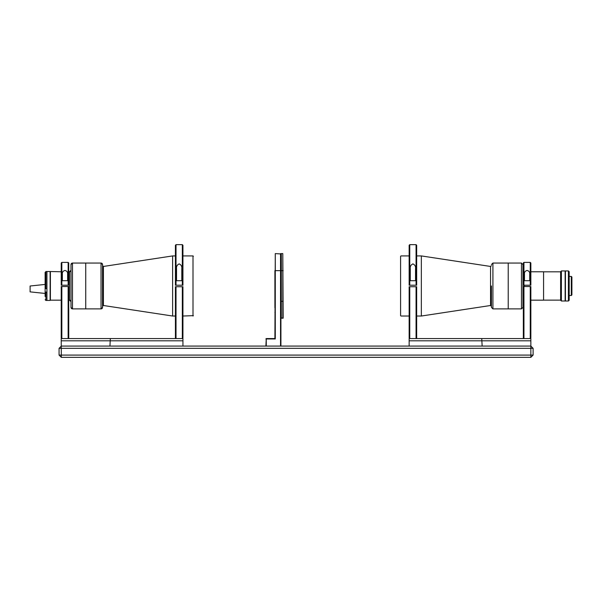<?xml version="1.0" encoding="UTF-8"?>
<svg xmlns="http://www.w3.org/2000/svg" width="602" height="602" viewBox="0 0 602 602"><rect width="100%" height="100%" fill="white"/><g stroke="black" fill="none" stroke-linecap="round" stroke-linejoin="round"><path stroke-width="0.9" d="M530.851 340.815L409.149 340.815L409.149 338.565L530.851 338.565L530.851 348.332L533.109 348.332L530.851 346.075L61.321 346.075L59.071 348.332L530.851 348.332L530.851 355.09L61.321 355.09L61.231 340.815L182.933 340.815L182.933 338.565L110.339 338.565L109.94 346.075L182.933 346.075L182.933 340.815M533.109 348.332L533.109 355.09L530.851 355.09L530.851 357.347L61.321 357.347L59.071 355.09L59.071 348.332M61.321 357.347L61.321 355.09L59.071 355.09M533.109 355.09L530.851 357.347M481.743 338.565L482.142 346.075L409.149 346.075L409.149 340.815M527.096 270.441C529.045 270.968 529.918 272.187 529.73 274.098L529.73 280.713L524.47 280.713L524.47 274.098C524.274 272.194 525.147 270.975 527.096 270.441M523.943 262.389L523.943 285.22L530.257 285.22L530.257 262.389L523.943 262.389L523.341 262.984L523.341 285.22L523.943 285.22M530.257 285.22L530.851 285.22L530.851 262.984L530.257 262.389M523.943 286.537L523.943 338.565L523.341 337.963L523.341 286.537L530.851 286.537L530.851 337.963L530.257 338.565L530.257 286.537M410.278 268.755C409.992 266.453 410.865 264.835 412.912 263.902C414.944 264.82 415.816 266.438 415.538 268.755L415.538 280.713L410.278 280.713L410.278 268.755M416.065 244.653L416.667 245.255L416.667 285.22L416.065 285.22L416.065 244.653L409.751 244.653L409.751 285.22L416.065 285.22M409.751 244.653L409.149 245.255L409.149 285.22L409.751 285.22M409.751 338.565L409.149 337.963L409.149 286.725L416.065 286.725L416.065 338.565L409.751 338.565L409.751 286.725M416.065 338.565L416.667 337.963L416.667 286.725L416.065 286.725M571.298 276.431L571.298 295.514L571.9 294.912L571.9 277.033L571.298 276.431L569.176 276.431M565.135 270.953L565.135 301L561.38 301L561.38 270.953L565.135 270.953M561.38 270.953L560.628 271.698L560.628 300.248L561.38 301M568.423 301L569.176 300.248L569.176 271.698L568.423 270.953L565.421 270.953L565.421 301L568.423 301L568.423 270.953M522.965 285.973L522.965 264.564L521.467 263.059L521.467 308.886L522.965 307.389L522.965 285.973M521.467 308.886L492.918 308.886L492.918 263.059L508.223 263.059L508.223 308.886L508.223 263.059L521.467 263.059M565.421 300.925L565.421 271.028M530.851 300.172L543.576 300.172L543.576 271.773L530.851 271.773M491.42 285.973L491.42 307.389L491.42 285.973M400.586 285.973L400.586 315.651L400.586 285.973M491.42 306.237L490.555 305.5L490.555 266.453L421.34 255.925L421.34 316.027L416.667 316.027M61.231 340.815L61.231 338.565L110.339 338.565M64.986 270.441C66.927 270.968 67.808 272.187 67.612 274.098L67.612 280.713L62.36 280.713L62.36 274.098C62.156 272.194 63.037 270.975 64.986 270.441M61.833 262.389L61.231 262.984L61.231 285.22L68.139 285.22L68.139 262.389L61.833 262.389L61.833 285.22M68.139 285.22L68.741 285.22L68.741 262.984L68.139 262.389M61.231 286.537L61.833 286.537L61.231 286.537L61.231 337.963L61.833 338.565L61.833 286.537L68.741 286.537L68.741 337.963L68.139 338.565L68.139 286.537M176.544 268.755C176.258 266.453 177.138 264.835 179.178 263.902C181.21 264.82 182.082 266.438 181.804 268.755L181.804 280.713L176.544 280.713L176.544 268.755M176.017 285.22L175.423 285.22L175.423 245.255L176.017 244.653L176.017 285.22L182.933 285.22L182.933 245.255L182.331 244.653L182.331 285.22M182.933 337.963L182.331 338.565L182.331 286.725L182.933 286.725L182.933 337.963M182.331 338.565L176.017 338.565L175.423 337.963L175.423 286.725L182.331 286.725M176.017 338.565L176.017 286.725M46.926 285.973L46.926 300.436L46.926 292.722L45.88 292.722L45.88 300.436L50.124 300.436L50.124 271.517L46.926 271.517L46.926 285.973M61.231 300.172L50.387 300.172L50.387 271.773L50.124 300.436M45.127 296.477L45.127 287.922M45.88 271.525L45.88 288.606L46.926 288.606L46.926 271.517L45.88 271.517L45.127 273.022L45.127 272.27M45.88 288.606L45.127 288.358L45.127 273.022M45.88 292.722L45.127 292.474M45.127 284.43L30.1 286.01L30.1 291.872L45.127 293.445M102.543 307.389A1.505 1.505 180 0 1 101.038 308.886L102.543 307.389L102.543 264.564A1.505 1.505 -0 0 0 101.038 263.059L85.74 263.059L85.74 308.886L85.74 263.059L72.496 263.059A1.505 1.505 -0 0 0 70.998 264.564L70.998 307.389A1.505 1.505 180 0 0 72.496 308.886L70.998 307.389M70.998 270.351A1.505 1.505 180 0 1 69.493 271.773L68.741 271.773M70.998 301.602A1.505 1.505 -0 0 0 69.493 300.172L69.493 271.773L70.998 270.275M182.933 255.925L193.001 255.925L193.001 316.027L193.001 255.925L193.377 256.301M102.543 306.237A0.752 0.752 180 0 1 103.409 305.492L102.543 306.237M103.409 305.5L172.616 316.027L172.616 255.925L103.409 266.453L102.543 265.708A0.752 0.752 -0 0 0 103.409 266.453L103.409 305.492M102.543 264.564L101.038 263.059L101.038 308.886L72.496 308.886L72.496 263.059L70.998 264.564M193.377 315.651L182.933 316.027M283.166 318.029L282.789 318.405L282.789 253.592L283.166 318.029L280.916 318.029M282.789 253.592L281.292 253.592L281.292 318.405M281.292 253.592L280.916 270.659L280.916 253.969L275.28 253.592L275.28 338.941L266.265 338.941L266.265 346.075M283.166 301.339L280.916 301.339L280.916 270.659L280.916 346.075M265.888 346.075L266.265 338.565L274.903 338.565L275.28 253.592M275.28 338.941L275.28 307.727M266.265 338.565L265.888 338.941L266.265 338.565M280.54 346.075L280.54 253.592M283.166 270.659L274.903 270.659L274.903 307.765M524.47 285.22L524.47 286.537M400.586 256.301L400.586 315.651M46.926 292.038L45.127 292.038M543.576 271.811L560.628 271.811M543.576 300.135L560.628 300.135M571.298 295.514L569.176 295.514M523.341 300.676L522.965 301.602M523.341 271.269L522.965 270.351M492.918 263.059L491.42 264.564M400.962 255.925L409.149 255.925M416.667 255.925L421.34 255.925M400.962 316.027L409.149 316.027M490.555 305.5L421.34 316.027M492.918 308.886L491.42 307.389M490.555 266.453L491.42 265.708M176.017 244.653L182.331 244.653M61.231 271.773L50.124 271.517M45.127 299.683L45.88 300.436M68.741 300.172L69.493 300.172L70.998 301.677M175.423 255.925L172.616 255.925M175.423 316.027L172.616 316.027M275.28 312.047L274.903 312.415"/></g></svg>
